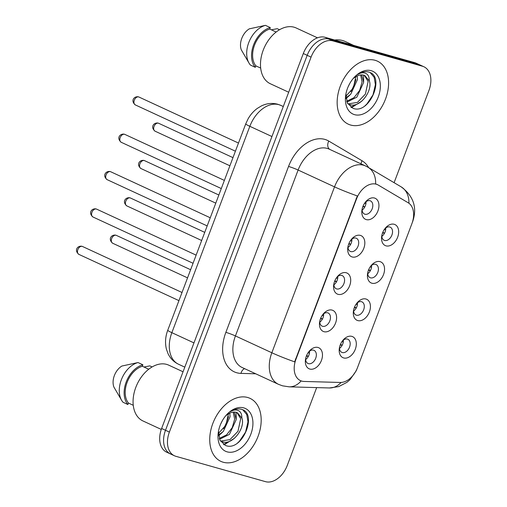 <?xml version="1.0" encoding="UTF-8"?>
<svg xmlns="http://www.w3.org/2000/svg" width="507" height="507" viewBox="0 0 507 507"><rect width="100%" height="100%" fill="white"/><g stroke="black" fill="none" stroke-linecap="round" stroke-linejoin="round"><path stroke-width="0.76" d="M365.94 299.003A11.572 7.789 -65.2 0 1 369.407 311.925A11.572 7.789 -65.2 0 1 357.79 320.582A11.572 7.789 -65.2 0 1 353.417 311.171A11.572 7.789 -65.2 0 1 357.448 302.464A11.572 7.789 -65.2 0 1 365.94 299.003M353.601 310.126A7.231 4.867 114.8 0 0 355.914 315.005A7.231 4.867 114.8 0 0 356.402 315.189A7.231 4.867 114.8 0 0 363.525 310.132A7.231 4.867 114.8 0 0 361.985 301.88A7.231 4.867 114.8 0 0 361.497 301.703A7.231 4.867 114.8 0 0 356.763 303.275M380.06 261.637A11.572 7.789 -65.2 0 1 383.526 274.566A11.572 7.789 -65.2 0 1 371.904 283.223A11.572 7.789 -65.2 0 1 367.537 273.812A11.572 7.789 -65.2 0 1 371.568 265.098A11.572 7.789 -65.2 0 1 380.06 261.637M367.714 272.766A7.231 4.867 114.8 0 0 370.034 277.646A7.231 4.867 114.8 0 0 370.522 277.83A7.231 4.867 114.8 0 0 377.645 272.772A7.231 4.867 114.8 0 0 376.105 264.521A7.231 4.867 114.8 0 0 375.617 264.337A7.231 4.867 114.8 0 0 370.883 265.915M394.18 224.278A11.572 7.789 -65.2 0 1 397.646 237.2A11.572 7.789 -65.2 0 1 386.023 245.857A11.572 7.789 -65.2 0 1 381.657 236.452A11.572 7.789 -65.2 0 1 385.681 227.738A11.572 7.789 -65.2 0 1 394.18 224.278M381.834 235.4A7.231 4.867 114.8 0 0 384.154 240.286A7.231 4.867 114.8 0 0 384.636 240.464A7.231 4.867 114.8 0 0 391.759 235.413A7.231 4.867 114.8 0 0 390.219 227.155A7.231 4.867 114.8 0 0 389.737 226.978A7.231 4.867 114.8 0 0 385.003 228.556M351.826 336.363A11.572 7.789 -65.2 0 1 355.293 349.285A11.572 7.789 -65.2 0 1 343.67 357.942A11.572 7.789 -65.2 0 1 339.303 348.537A11.572 7.789 -65.2 0 1 343.328 339.823A11.572 7.789 -65.2 0 1 351.826 336.363M339.481 347.485A7.231 4.867 114.8 0 0 341.8 352.371A7.231 4.867 114.8 0 0 342.288 352.549A7.231 4.867 114.8 0 0 349.405 347.498A7.231 4.867 114.8 0 0 347.872 339.24A7.231 4.867 114.8 0 0 347.384 339.063A7.231 4.867 114.8 0 0 342.65 340.641M332.104 310.107A11.572 7.789 -65.2 0 1 335.571 323.029A11.572 7.789 -65.2 0 1 323.948 331.686A11.572 7.789 -65.2 0 1 319.581 322.281A11.572 7.789 -65.2 0 1 323.605 313.567A11.572 7.789 -65.2 0 1 332.104 310.107M319.759 321.229A7.231 4.867 114.8 0 0 322.078 326.115A7.231 4.867 114.8 0 0 322.56 326.293A7.231 4.867 114.8 0 0 329.683 321.242A7.231 4.867 114.8 0 0 328.143 312.984A7.231 4.867 114.8 0 0 327.661 312.806A7.231 4.867 114.8 0 0 322.927 314.384M346.218 272.747A11.572 7.789 -65.2 0 1 349.684 285.669A11.572 7.789 -65.2 0 1 338.061 294.326A11.572 7.789 -65.2 0 1 333.695 284.921A11.572 7.789 -65.2 0 1 337.725 276.207A11.572 7.789 -65.2 0 1 346.218 272.747M333.879 283.869A7.231 4.867 114.8 0 0 336.192 288.756A7.231 4.867 114.8 0 0 336.68 288.933A7.231 4.867 114.8 0 0 343.803 283.882A7.231 4.867 114.8 0 0 342.263 275.624A7.231 4.867 114.8 0 0 341.775 275.447A7.231 4.867 114.8 0 0 337.041 277.025M360.338 235.387A11.572 7.789 -65.2 0 1 363.804 248.31A11.572 7.789 -65.2 0 1 352.181 256.967A11.572 7.789 -65.2 0 1 347.815 247.555A11.572 7.789 -65.2 0 1 351.839 238.848A11.572 7.789 -65.2 0 1 360.338 235.387M347.992 246.51A7.231 4.867 114.8 0 0 350.312 251.39A7.231 4.867 114.8 0 0 350.8 251.573A7.231 4.867 114.8 0 0 357.917 246.516A7.231 4.867 114.8 0 0 356.383 238.265A7.231 4.867 114.8 0 0 355.895 238.087A7.231 4.867 114.8 0 0 351.161 239.665M374.451 198.022A11.572 7.789 -65.2 0 1 377.918 210.95A11.572 7.789 -65.2 0 1 366.301 219.607A11.572 7.789 -65.2 0 1 361.928 210.196A11.572 7.789 -65.2 0 1 365.959 201.482A11.572 7.789 -65.2 0 1 374.451 198.022M362.112 209.15A7.231 4.867 114.8 0 0 364.432 214.03A7.231 4.867 114.8 0 0 364.913 214.214A7.231 4.867 114.8 0 0 372.037 209.157A7.231 4.867 114.8 0 0 370.497 200.905A7.231 4.867 114.8 0 0 370.015 200.721A7.231 4.867 114.8 0 0 365.274 202.299M317.984 347.466A11.572 7.789 -65.2 0 1 321.451 360.395A11.572 7.789 -65.2 0 1 309.828 369.052A11.572 7.789 -65.2 0 1 305.461 359.64A11.572 7.789 -65.2 0 1 309.492 350.926A11.572 7.789 -65.2 0 1 317.984 347.466M305.639 358.595A7.231 4.867 114.8 0 0 307.958 363.475A7.231 4.867 114.8 0 0 308.446 363.658A7.231 4.867 114.8 0 0 315.569 358.601A7.231 4.867 114.8 0 0 314.029 350.35A7.231 4.867 114.8 0 0 313.541 350.166A7.231 4.867 114.8 0 0 308.807 351.744M357.492 302.679A7.231 4.867 -65.2 0 1 353.613 311.064M371.612 265.319A7.231 4.867 -65.2 0 1 367.733 273.704M385.726 227.96A7.231 4.867 -65.2 0 1 381.847 236.344M343.372 340.039A7.231 4.867 -65.2 0 1 339.5 348.429M323.65 313.782A7.231 4.867 -65.2 0 1 319.771 322.173M337.77 276.423A7.231 4.867 -65.2 0 1 333.891 284.814M351.89 239.063A7.231 4.867 -65.2 0 1 348.011 247.454M366.003 201.704A7.231 4.867 -65.2 0 1 362.125 210.088M309.536 351.148A7.231 4.867 -65.2 0 1 305.658 359.533M304.092 381.454A19.526 13.144 -65.2 0 1 301.779 381.106A19.526 13.144 -65.2 0 1 300.461 380.618A19.526 13.144 -65.2 0 1 295.93 359.292L356.573 198.788A19.526 13.144 -65.2 0 1 377.5 184.668A19.526 13.144 -65.2 0 1 378.292 185.087L408.154 202.743A19.526 13.144 -65.2 0 1 411.899 223.65L357.543 367.505A19.526 13.144 -65.2 0 1 340.241 382.462L304.092 381.454M223.232 462.238A34.71 23.36 114.8 0 0 257.41 437.985A34.71 23.36 114.8 0 0 250.027 398.363A34.71 23.36 114.8 0 0 247.695 397.494A34.71 23.36 114.8 0 0 213.51 421.754A34.71 23.36 114.8 0 0 220.894 461.376A34.71 23.36 114.8 0 0 223.232 462.238A34.71 23.36 114.8 0 0 257.41 437.985A34.71 23.36 114.8 0 0 250.027 398.363A34.71 23.36 114.8 0 0 247.695 397.494A34.71 23.36 114.8 0 0 213.51 421.754A34.71 23.36 114.8 0 0 220.894 461.376A34.71 23.36 114.8 0 0 223.232 462.238M350.641 125.045A34.71 23.36 114.8 0 0 384.826 100.792A34.71 23.36 114.8 0 0 377.442 61.17A34.71 23.36 114.8 0 0 375.11 60.301A34.71 23.36 114.8 0 0 340.926 84.561A34.71 23.36 114.8 0 0 348.309 124.183A34.71 23.36 114.8 0 0 350.641 125.045A34.71 23.36 114.8 0 0 384.826 100.792A34.71 23.36 114.8 0 0 377.442 61.17A34.71 23.36 114.8 0 0 375.11 60.301A34.71 23.36 114.8 0 0 340.926 84.561A34.71 23.36 114.8 0 0 348.309 124.183A34.71 23.36 114.8 0 0 350.641 125.045M294.656 361.852L357.346 195.949A25.312 1.99 -159.3 0 1 334.531 186.868A28.924 19.469 -65.2 0 1 363.582 165.225A28.924 19.469 -65.2 0 1 365.528 165.947L329.119 149.109A28.924 19.469 114.8 0 0 327.173 148.393A28.924 19.469 114.8 0 0 298.116 170.035L235.432 335.932A28.924 19.469 114.8 0 0 242.15 367.518L278.565 384.357A28.924 19.469 -65.2 0 1 271.841 352.764A25.312 1.99 20.7 0 0 294.656 361.852M300.024 380.415L299.574 380.187M394.104 182.685L428.947 90.461A21.693 14.602 114.8 0 0 423.909 66.766L420.024 64.972A21.693 14.602 114.8 0 0 418.567 64.433L328.98 39.096A21.693 14.602 114.8 0 0 307.185 55.326L165.504 430.285A21.693 14.602 114.8 0 0 170.542 453.98A21.693 14.602 114.8 0 0 172.006 454.519M408.915 203.25A25.312 18.677 -59.4 0 0 401.208 186.887L367.936 167.209A25.312 18.677 -59.4 0 1 375.63 183.921L376.815 184.352M423.909 66.766A21.693 14.602 114.8 0 0 422.451 66.227L332.865 40.89A21.693 14.602 114.8 0 0 311.07 57.126L169.389 432.084A21.693 14.602 114.8 0 0 174.427 455.774A21.693 14.602 114.8 0 0 175.885 456.313L265.472 481.65A21.693 14.602 114.8 0 0 287.266 465.42L316.666 387.608M161.619 428.491A21.693 14.602 114.8 0 0 166.657 452.181L170.542 453.98A21.693 14.602 114.8 0 1 165.504 430.285L307.185 55.326A21.693 14.602 114.8 0 1 328.98 39.096L418.567 64.433A21.693 14.602 114.8 0 1 420.024 64.972L416.139 63.179A21.693 14.602 114.8 0 0 414.682 62.64L325.095 37.303A21.693 14.602 114.8 0 0 303.306 53.533L161.619 428.491L169.389 432.084M308.357 356.332L306.602 355.521M308.231 356.567L306.456 355.889M306.089 356.903A7.954 5.355 114.8 0 0 306.672 355.984M308.129 352.682L309.435 353.17M339.931 345.793A7.954 5.355 114.8 0 0 340.508 344.88L340.292 344.779M342.067 345.463L340.508 344.88M342.193 345.229L340.444 344.418M341.972 341.579L343.277 342.067M322.471 318.973L320.722 318.162M322.344 319.207L320.57 318.523M320.209 319.543A7.954 5.355 114.8 0 0 320.785 318.624M322.249 315.322L323.555 315.81M336.591 281.613L334.835 280.802M336.464 281.848L334.69 281.163M334.322 282.177A7.954 5.355 114.8 0 0 334.905 281.265M336.363 277.963L337.668 278.451M350.711 244.254L348.955 243.442M350.578 244.482L348.81 243.804M348.442 244.818A7.954 5.355 114.8 0 0 349.019 243.905M350.483 240.603L351.788 241.085M364.825 206.888L363.075 206.083M364.698 207.122L362.923 206.444M362.562 207.458A7.954 5.355 114.8 0 0 363.139 206.539M364.603 203.237L365.908 203.725M354.051 308.433A7.954 5.355 114.8 0 0 354.627 307.521L354.412 307.419M356.187 308.098L354.627 307.521M356.313 307.869L354.558 307.058M356.091 304.219L357.391 304.701M368.164 271.074A7.954 5.355 114.8 0 0 368.747 270.155L368.532 270.06M370.306 270.738L368.747 270.155M370.433 270.504L368.678 269.692M370.205 266.853L371.511 267.341M382.284 233.714A7.954 5.355 114.8 0 0 382.861 232.795L382.646 232.694M384.42 233.378L382.861 232.795M384.547 233.144L382.798 232.333M384.325 229.494L385.631 229.982M183.052 371.777L168.736 365.16A30.737 20.686 114.8 0 0 166.67 364.394A30.737 20.686 114.8 0 0 136.408 385.871A30.737 20.686 114.8 0 0 142.942 420.949L161.283 429.429M222.364 420.664L220.697 424.017M229.779 413.129L230.051 416.754L223.264 431.527L218.523 435.012M228.473 413.82L225.869 425.183L218.422 433.447M234.234 412.083L236.218 419.606L229.43 434.372L219.544 439.284M233.22 412.14L234.665 419.131L232.25 427.635L226.566 434.873L219.239 438.447M220.285 440.862L222.453 441.762C232.396 445.577 245.401 428.238 241.985 418.256L237.466 412.787L236.37 412.375C233.119 411.557 229.772 412.552 226.325 415.36M236.965 412.578L240.698 418.693L237.979 431.286L230.02 439.601L220.919 441.052M221.255 441.312L220.222 440.748M218.485 431.235L219.994 440.304L225.52 445.488C242.016 452.174 257.493 414.428 242.245 409.542L241.459 409.282C237.941 408.35 234.24 409.149 230.362 411.671C233.588 409.732 236.42 409.46 238.86 410.86C240.901 412.121 241.89 414.415 241.826 417.749M227.155 451.857A23.582 15.869 114.8 0 0 250.838 434.214A23.582 15.869 114.8 0 0 243.772 407.882A23.582 15.869 114.8 0 0 226.458 414.929A23.582 15.869 114.8 0 0 218.251 432.686A23.582 15.869 114.8 0 0 227.155 451.857M143.95 367.011L149.819 365.877L152.113 366.935M148.741 369.229L142.334 366.263A21.693 14.602 114.8 0 0 127.13 382.322A21.693 14.602 114.8 0 0 128.429 403.046L133.259 405.277M223.53 428.751A39.052 26.282 114.8 0 0 228.492 416.634M142.334 366.263L142.885 364.787L138.031 362.543L121.883 366.041A14.462 9.734 114.8 0 0 113.923 387.101L121.667 400.391A23.138 15.571 114.8 0 0 123.017 402.273L127.878 404.516L128.429 403.046M138.031 362.543A23.138 15.571 114.8 0 0 121.934 378.323A23.138 15.571 114.8 0 0 121.667 400.391M142.885 364.787A23.138 15.571 114.8 0 0 126.186 382.056A23.138 15.571 114.8 0 0 127.878 404.516M242.783 409.808L246.751 414.53L247.993 421.824L245.584 432.053L239.45 441.229L237.53 443.029M230.47 440.9L223.467 444.43M234.576 438.181L224.094 444.829M235.267 409.371L235.502 409.979M236.116 412.311L236.23 419.01M222.243 432.477L218.618 435.773M353.594 45.364L345.28 41.517A39.052 26.282 114.8 0 0 342.65 40.547A39.052 26.282 114.8 0 0 334.702 40.021M317.477 37.822L296.151 27.967A30.737 20.686 114.8 0 0 294.085 27.201A30.737 20.686 114.8 0 0 263.817 48.678A30.737 20.686 114.8 0 0 270.358 83.756L288.679 92.23M349.779 83.471L348.113 86.824M357.188 75.936L357.467 79.561L350.679 94.334L345.939 97.819M355.889 76.627L353.284 87.99L345.831 96.254M361.649 74.89L363.633 82.413L356.839 97.179L346.953 102.091M360.635 74.947L362.08 81.938L359.666 90.442L353.981 97.68L346.655 101.254M347.701 103.669L349.868 104.569C359.812 108.384 372.816 91.045 369.4 81.063L364.882 75.594L363.779 75.182C360.534 74.364 357.182 75.359 353.74 78.167M364.381 75.385L368.114 81.5L365.395 94.093L357.435 102.408L348.334 103.859M348.67 104.119L347.631 103.555M345.894 94.042L347.403 103.111L352.935 108.295C369.432 114.981 384.908 77.241 369.66 72.349L368.868 72.089C365.351 71.157 361.656 71.956 357.771 74.478C361.003 72.539 363.836 72.267 366.276 73.667C368.316 74.928 369.305 77.222 369.242 80.556M354.564 114.664A23.582 15.869 114.8 0 0 378.247 97.021A23.582 15.869 114.8 0 0 371.187 70.688A23.582 15.869 114.8 0 0 353.873 77.736A23.582 15.869 114.8 0 0 345.666 95.493A23.582 15.869 114.8 0 0 354.564 114.664M271.365 29.818L277.234 28.684L279.528 29.742M276.157 32.036L269.743 29.07A21.693 14.602 114.8 0 0 254.546 45.129A21.693 14.602 114.8 0 0 255.845 65.853L260.674 68.084M350.945 91.558A39.052 26.282 114.8 0 0 355.908 79.441M269.743 29.07L270.301 27.593L265.446 25.35L249.298 28.848A14.462 9.734 114.8 0 0 241.338 49.908L249.083 63.198A23.138 15.571 114.8 0 0 250.433 65.08L255.287 67.323L255.845 65.853M265.446 25.35A23.138 15.571 114.8 0 0 249.349 41.13A23.138 15.571 114.8 0 0 249.083 63.198M270.301 27.593A23.138 15.571 114.8 0 0 253.601 44.863A23.138 15.571 114.8 0 0 255.287 67.323M370.199 72.615L374.166 77.337L375.408 84.631L373 94.86L366.865 104.036L364.945 105.836M357.885 103.707L350.882 107.237M361.992 100.988L351.509 107.636M362.682 72.178L362.911 72.786M363.532 75.118L363.646 81.817M349.659 95.284L346.034 98.58M356.573 198.788L356.098 198.573M295.93 359.292L295.448 359.076M288.546 166.454A7.231 0.57 -159.3 0 1 298.116 170.035L334.531 186.868L271.841 352.764L235.432 335.932A7.231 0.57 -159.3 0 0 225.862 332.351L288.546 166.454A36.155 24.336 -65.2 0 1 324.867 139.4A36.155 24.336 -65.2 0 1 328.764 141.073L362.036 160.751A36.155 24.336 -65.2 0 1 368.627 167.621M278.565 384.357L282.538 385.827L289.148 386.835A25.312 17.986 -88.4 0 0 301.164 380.909M412.584 221.603A25.312 1.99 20.7 0 0 412.698 221.489L412.216 222.763M357.194 368.38L357.017 368.843A25.312 1.99 -159.3 0 1 356.966 368.912M357.017 368.843L356.18 370.839L349.988 379.699L346.832 382.411L338.676 386.626L329.43 387.963A25.312 17.986 -88.4 0 0 341.078 382.449M255.724 373.798L240.983 373.386A36.155 24.336 -65.2 0 1 225.862 332.351M311.07 57.126L303.306 53.533M332.865 40.89L325.095 37.303M422.451 66.227L414.682 62.64M240.983 373.386A7.231 5.14 91.6 0 1 244.589 368.652M361.06 163.881A7.231 5.336 120.6 0 1 362.036 160.751M329.664 149.362A7.231 5.336 120.6 0 1 328.764 141.073M245.737 123.866L248.126 118.784C250.496 114.633 253.538 111.179 257.252 108.435L261.409 105.925C266.733 103.339 272.17 102.782 277.728 104.239L280.84 105.393A28.924 19.469 114.8 0 0 278.888 104.67A28.924 19.469 114.8 0 0 249.837 126.313L171.86 332.674A28.924 19.469 114.8 0 0 178.578 364.267C173.857 362.004 170.346 358.468 168.039 353.664L166.391 349.076C164.921 342.827 165.377 336.547 167.76 330.228L245.737 123.866A14.462 1.134 -159.3 0 0 249.837 126.313L271.942 136.535M193.966 342.897L171.86 332.674A14.462 1.134 -159.3 0 1 167.76 330.228M78.858 254.362C73.775 250.141 77.837 245.477 81.912 246.269L82.495 246.484A4.341 2.922 114.8 0 0 82.204 246.377A4.341 2.922 114.8 0 0 77.932 249.406A4.341 2.922 114.8 0 0 78.858 254.362L178.939 300.638M116.046 235.267A4.341 2.922 114.8 0 0 111.774 238.303A4.341 2.922 114.8 0 0 112.693 243.252C107.617 239.031 111.679 234.367 115.754 235.159L116.337 235.375A4.341 2.922 114.8 0 0 116.046 235.267M92.971 217.002C87.895 212.782 91.957 208.111 96.032 208.909L96.615 209.125A4.341 2.922 114.8 0 0 96.324 209.017A4.341 2.922 114.8 0 0 92.052 212.046A4.341 2.922 114.8 0 0 92.971 217.002L193.059 263.279M107.091 179.636C102.008 175.416 106.077 170.751 110.152 171.543L110.735 171.759A4.341 2.922 114.8 0 0 110.437 171.651A4.341 2.922 114.8 0 0 106.166 174.687A4.341 2.922 114.8 0 0 107.091 179.636L207.179 225.913M121.205 142.277C116.128 138.056 120.191 133.392 124.266 134.184L124.849 134.399A4.341 2.922 114.8 0 0 124.557 134.292A4.341 2.922 114.8 0 0 120.286 137.327A4.341 2.922 114.8 0 0 121.205 142.277L221.293 188.553M135.325 104.917C130.248 100.697 134.311 96.032 138.386 96.824L138.969 97.04A4.341 2.922 114.8 0 0 138.677 96.932A4.341 2.922 114.8 0 0 134.399 99.961A4.341 2.922 114.8 0 0 135.325 104.917L235.413 151.194M130.166 197.907A4.341 2.922 114.8 0 0 125.888 200.943A4.341 2.922 114.8 0 0 126.813 205.893C121.731 201.672 125.799 197.008 129.874 197.8L130.457 198.015A4.341 2.922 114.8 0 0 130.166 197.907M144.28 160.548A4.341 2.922 114.8 0 0 140.008 163.577A4.341 2.922 114.8 0 0 140.933 168.533C135.851 164.312 139.913 159.648 143.988 160.44L144.571 160.656A4.341 2.922 114.8 0 0 144.28 160.548M158.399 123.188A4.341 2.922 114.8 0 0 154.128 126.218A4.341 2.922 114.8 0 0 155.047 131.174C149.971 126.953 154.033 122.282 158.108 123.081L158.691 123.296A4.341 2.922 114.8 0 0 158.399 123.188M377.5 184.668L376.777 184.333M300.461 380.618L299.998 380.402M401.208 186.887C413.554 196.07 417.381 207.604 412.698 221.489M289.148 386.835L329.43 387.963M367.936 167.209L365.528 165.947M174.427 455.774L170.542 453.98M280.84 105.393L283.28 106.521M178.578 364.267L184.802 367.144M82.495 246.484L182.019 292.501M112.693 243.252L187.546 277.861M116.337 235.375L190.626 269.724M96.615 209.125L196.133 255.135M110.735 171.759L210.253 217.776M124.849 134.399L224.373 180.416M138.969 97.04L238.486 143.056M126.813 205.893L201.666 240.502M130.457 198.015L204.739 232.364M140.933 168.533L215.786 203.142M144.571 160.656L218.859 195.005M155.047 131.174L229.899 165.783M158.691 123.296L232.973 157.639"/></g></svg>
